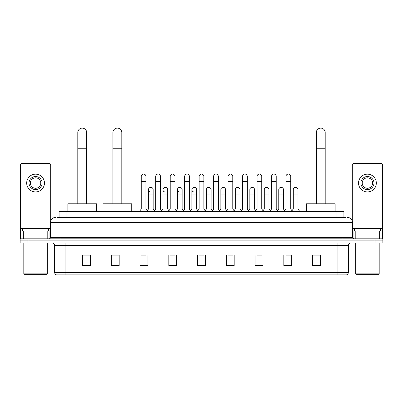 <?xml version="1.0" encoding="UTF-8"?>
<svg xmlns="http://www.w3.org/2000/svg" width="403" height="403" viewBox="0 0 403 403"><rect width="100%" height="100%" fill="white"/><g stroke="black" fill="none" stroke-linecap="round" stroke-linejoin="round"><path stroke-width="0.6" d="M59.09 217.388L59.09 211.64L343.91 211.64L343.91 217.388M57.639 217.388L345.482 217.388M57.518 217.388L60.913 217.388L60.913 222.612L50.461 222.612L50.461 237.508A1.305 1.305 0 0 1 49.156 238.813M55.69 217.388A5.224 5.224 0 0 0 50.461 222.612M347.31 217.388A5.224 5.224 0 0 1 352.539 222.612L352.539 237.508L353.844 238.813M27.988 238.813L20.15 238.813L20.15 240.903L27.988 240.903L20.15 240.903L20.15 242.994L27.988 242.994L27.988 240.903L375.012 240.903L27.988 240.903L27.988 238.813L375.012 238.813L375.012 240.903L382.85 240.903L375.012 240.903L375.012 242.994L27.988 242.994M375.012 242.994L382.85 242.994L382.85 238.813L375.012 238.813M348.358 272.368C348.283 273.622 347.658 274.458 346.474 274.876L337.905 274.876L337.905 272.368L348.358 272.368L348.358 245.608A2.614 2.614 0 0 1 350.968 242.994M337.905 274.876L56.526 274.876A2.614 2.614 0 0 1 54.642 272.368L54.642 245.608C54.491 244.022 53.619 243.15 52.032 242.994M320.395 265.496L320.395 255.044L312.557 255.044L312.557 265.496L320.395 265.496M291.651 265.496L291.651 255.044L283.813 255.044L283.813 265.496L291.651 265.496M262.907 265.496L262.907 255.044L255.069 255.044L255.069 265.496L262.907 265.496M234.163 265.496L234.163 255.044L226.325 255.044L226.325 265.496L234.163 265.496M90.443 265.496L90.443 255.044L82.605 255.044L82.605 265.496L90.443 265.496M119.187 265.496L119.187 255.044L111.349 255.044L111.349 265.496L119.187 265.496M147.931 265.496L147.931 255.044L140.093 255.044L140.093 265.496L147.931 265.496M176.675 265.496L176.675 255.044L168.837 255.044L168.837 265.496L176.675 265.496M205.419 265.496L205.419 255.044L197.581 255.044L197.581 265.496L205.419 265.496M256.792 255.094L262.021 255.094M285.747 255.094L290.971 255.094M169.935 255.094L175.159 255.094M140.979 255.094L146.208 255.094M227.841 255.094L233.065 255.094M198.886 255.094L204.114 255.094M119.187 255.094L111.349 255.094M90.443 255.094L82.605 255.094M320.395 255.094L312.557 255.094M47.786 238.813L47.786 230.974L23.349 230.974L23.349 238.813M50.723 220.98L50.723 164.862A1.305 1.305 0 0 0 49.418 163.558L21.717 163.558A1.305 1.305 0 0 0 20.412 164.862L20.412 230.974L23.349 230.974M47.786 230.974L50.461 230.974M20.412 238.813L20.412 230.974M35.57 176.519A6.534 6.534 0 0 0 29.036 183.053A6.534 6.534 0 0 0 35.57 189.586A6.534 6.534 0 0 0 42.098 183.053A6.534 6.534 0 0 0 35.57 176.519M35.57 177.824A5.224 5.224 0 0 0 30.341 183.053A5.224 5.224 0 0 0 35.57 188.277A5.224 5.224 0 0 0 40.794 183.053A5.224 5.224 0 0 0 35.57 177.824M35.57 191.934A8.886 8.886 0 0 0 44.451 183.053A8.886 8.886 0 0 0 35.57 174.167A8.886 8.886 0 0 0 26.684 183.053A8.886 8.886 0 0 0 35.57 191.934M46.803 274.352L24.331 274.352L23.807 273.833L47.327 273.833L46.803 274.352M23.807 242.994L23.807 273.833M47.327 242.994L47.327 273.833M48.632 230.974L48.632 228.884L22.503 228.884L22.503 230.974M77.794 203.797L77.794 132.567A4.443 4.443 0 0 1 82.237 128.124A4.443 4.443 0 0 1 86.68 132.567A4.443 4.443 0 0 0 82.237 128.124M86.68 203.797L86.68 132.567M96.609 211.64L96.609 203.797L67.865 203.797L67.865 211.64M112.916 203.797L112.916 132.567A4.443 4.443 0 0 1 117.359 128.124A4.443 4.443 0 0 1 121.802 132.567A4.443 4.443 0 0 0 117.359 128.124M121.802 203.797L121.802 132.567M131.731 211.64L131.731 203.797L102.987 203.797L102.987 211.64M316.32 203.797L316.32 132.567A4.443 4.443 0 0 1 320.763 128.124A4.443 4.443 0 0 1 325.206 132.567A4.443 4.443 0 0 0 320.763 128.124M325.206 203.797L325.206 132.567M335.135 211.64L335.135 203.797L306.391 203.797L306.391 211.64M141.241 181.642L145.946 181.642L145.946 209.026L141.241 209.026L141.241 176.413A2.353 2.353 0 0 1 143.74 174.066A2.353 2.353 0 0 1 145.946 176.413A2.353 2.353 0 0 0 143.74 174.066M141.241 209.026L139.675 211.117L139.675 211.64M145.946 209.026L147.513 211.117L139.675 211.117M155.719 209.026L155.719 181.642L160.424 181.642L160.424 209.026L155.719 209.026L154.153 211.117L147.513 211.117L147.513 211.64M155.719 181.642L155.719 176.413A2.353 2.353 0 0 1 158.218 174.066A2.353 2.353 0 0 1 160.424 176.413A2.353 2.353 0 0 0 158.218 174.066M160.424 209.026L161.991 211.117L154.153 211.117L154.153 211.64M170.197 209.026L170.197 181.642L174.897 181.642L174.897 209.026L170.197 209.026L168.625 211.117L161.991 211.117L161.991 211.64M170.197 181.642L170.197 176.413A2.353 2.353 0 0 1 172.696 174.066A2.353 2.353 0 0 1 174.897 176.413A2.353 2.353 0 0 0 172.696 174.066M174.897 209.026L176.469 211.117L168.625 211.117L168.625 211.64M184.67 209.026L184.67 181.642L189.375 181.642L189.375 209.026L184.67 209.026L183.103 211.117L176.469 211.117L176.469 211.64M184.67 181.642L184.67 176.413A2.353 2.353 0 0 1 187.173 174.066A2.353 2.353 0 0 1 189.375 176.413A2.353 2.353 0 0 0 187.173 174.066M189.375 209.026L190.941 211.117L183.103 211.117L183.103 211.64M199.147 209.026L199.147 181.642L203.853 181.642L203.853 209.026L199.147 209.026L197.581 211.117L190.941 211.117L190.941 211.64M199.147 181.642L199.147 176.413A2.353 2.353 0 0 1 201.646 174.066A2.353 2.353 0 0 1 203.853 176.413A2.353 2.353 0 0 0 201.646 174.066M203.853 209.026L205.419 211.117L197.581 211.117L197.581 211.64M213.625 209.026L213.625 181.642L218.33 181.642L218.33 209.026L213.625 209.026L212.059 211.117L205.419 211.117L205.419 211.64M213.625 181.642L213.625 176.413A2.353 2.353 0 0 1 216.124 174.066A2.353 2.353 0 0 1 218.33 176.413A2.353 2.353 0 0 0 216.124 174.066M218.33 209.026L219.897 211.117L212.059 211.117L212.059 211.64M228.103 209.026L228.103 181.642L232.803 181.642L232.803 209.026L228.103 209.026L226.531 211.117L219.897 211.117L219.897 211.64M228.103 181.642L228.103 176.413A2.353 2.353 0 0 1 230.602 174.066A2.353 2.353 0 0 1 232.803 176.413A2.353 2.353 0 0 0 230.602 174.066M232.803 209.026L234.375 211.117L226.531 211.117L226.531 211.64M242.576 209.026L242.576 181.642L247.281 181.642L247.281 209.026L242.576 209.026L241.009 211.117L234.375 211.117L234.375 211.64M242.576 181.642L242.576 176.413A2.353 2.353 0 0 1 245.079 174.066A2.353 2.353 0 0 1 247.281 176.413A2.353 2.353 0 0 0 245.079 174.066M247.281 209.026L248.847 211.117L241.009 211.117L241.009 211.64M257.054 209.026L257.054 181.642L261.759 181.642L261.759 209.026L257.054 209.026L255.487 211.117L248.847 211.117L248.847 211.64M257.054 181.642L257.054 176.413A2.353 2.353 0 0 1 259.552 174.066A2.353 2.353 0 0 1 261.759 176.413A2.353 2.353 0 0 0 259.552 174.066M261.759 209.026L263.325 211.117L255.487 211.117L255.487 211.64M271.531 209.026L271.531 181.642L276.236 181.642L276.236 209.026L271.531 209.026L269.965 211.117L263.325 211.117L263.325 211.64M271.531 181.642L271.531 176.413A2.353 2.353 0 0 1 274.03 174.066A2.353 2.353 0 0 1 276.236 176.413A2.353 2.353 0 0 0 274.03 174.066M276.236 209.026L277.803 211.117L269.965 211.117L269.965 211.64M286.009 209.026L286.009 181.642L290.714 181.642L290.714 209.026L286.009 209.026L284.442 211.117L277.803 211.117L277.803 211.64M286.009 181.642L286.009 176.413A2.353 2.353 0 0 1 288.508 174.066A2.353 2.353 0 0 1 290.714 176.413A2.353 2.353 0 0 0 288.508 174.066M290.714 209.026L292.281 211.117L284.442 211.117L284.442 211.64M297.948 209.026L297.948 194.916L293.248 194.916L293.248 209.026L297.948 209.026L299.52 211.117L292.281 211.117L292.281 211.64M150.682 192.035A2.353 2.353 0 0 1 148.48 189.687A2.353 2.353 0 0 1 150.979 187.34A2.353 2.353 0 0 1 153.185 189.687L153.185 194.916L148.48 194.916L148.48 189.687M153.185 194.916L153.185 209.026L148.48 209.026L148.48 194.916M148.48 209.026L147.211 210.714M153.185 209.026L154.45 210.714M165.159 192.035A2.353 2.353 0 0 1 162.958 189.687A2.353 2.353 0 0 1 165.457 187.34A2.353 2.353 0 0 1 167.658 189.687L167.658 194.916L162.958 194.916L162.958 189.687M167.658 194.916L167.658 209.026L162.958 209.026L162.958 194.916M162.958 209.026L161.689 210.714M167.658 209.026L168.928 210.714M179.637 192.035A2.353 2.353 0 0 1 177.431 189.687A2.353 2.353 0 0 1 179.934 187.34A2.353 2.353 0 0 1 182.136 189.687L182.136 194.916L177.431 194.916L177.431 189.687M182.136 194.916L182.136 209.026L177.431 209.026L177.431 194.916M177.431 209.026L176.166 210.714M182.136 209.026L183.405 210.714M194.115 192.035A2.353 2.353 0 0 1 191.909 189.687A2.353 2.353 0 0 1 194.407 187.34A2.353 2.353 0 0 1 196.614 189.687L196.614 194.916L191.909 194.916L191.909 189.687M196.614 194.916L196.614 209.026L191.909 209.026L191.909 194.916M191.909 209.026L190.644 210.714M196.614 209.026L197.883 210.714M206.386 189.687A2.353 2.353 0 0 1 208.885 187.34A2.353 2.353 0 0 1 211.091 189.687L211.091 194.916L206.386 194.916L206.386 189.687M211.091 194.916L211.091 209.026L206.386 209.026L206.386 194.916M206.386 209.026L205.117 210.714M211.091 209.026L212.356 210.714M220.864 189.687A2.353 2.353 0 0 1 223.363 187.34A2.353 2.353 0 0 1 225.569 189.687L225.569 194.916L220.864 194.916L220.864 189.687M225.569 194.916L225.569 209.026L220.864 209.026L220.864 194.916M220.864 209.026L219.595 210.714M225.569 209.026L226.834 210.714M235.342 189.687A2.353 2.353 0 0 1 237.841 187.34A2.353 2.353 0 0 1 240.042 189.687L240.042 194.916L235.342 194.916L235.342 189.687M240.042 194.916L240.042 209.026L235.342 209.026L235.342 194.916M235.342 209.026L234.072 210.714M240.042 209.026L241.311 210.714M249.815 189.687A2.353 2.353 0 0 1 252.318 187.34A2.353 2.353 0 0 1 254.52 189.687L254.52 194.916L249.815 194.916L249.815 189.687M254.52 194.916L254.52 209.026L249.815 209.026L249.815 194.916M249.815 209.026L248.55 210.714M254.52 209.026L255.789 210.714M264.292 189.687A2.353 2.353 0 0 1 266.791 187.34A2.353 2.353 0 0 1 268.997 189.687L268.997 194.916L264.292 194.916L264.292 189.687M268.997 194.916L268.997 209.026L264.292 209.026L264.292 194.916M264.292 209.026L263.028 210.714M268.997 209.026L270.262 210.714M278.77 189.687A2.353 2.353 0 0 1 281.269 187.34A2.353 2.353 0 0 1 283.475 189.687L283.475 194.916L278.77 194.916L278.77 189.687M283.475 194.916L283.475 209.026L278.77 209.026L278.77 194.916M278.77 209.026L277.501 210.714M283.475 209.026L284.74 210.714M293.248 194.916L293.248 189.687A2.353 2.353 0 0 1 295.747 187.34A2.353 2.353 0 0 1 297.948 189.687L297.948 194.916M293.248 209.026L291.979 210.714M299.52 211.117L299.52 211.64M379.651 238.813L379.651 230.974L355.214 230.974L355.214 238.813M379.651 230.974L382.588 230.974L382.588 164.862A1.305 1.305 0 0 0 381.283 163.558L353.582 163.558A1.305 1.305 0 0 0 352.277 164.862L352.277 220.98M352.539 230.974L355.214 230.974M382.588 230.974L382.588 238.813M367.43 176.519A6.534 6.534 0 0 0 360.902 183.053A6.534 6.534 0 0 0 367.43 189.586A6.534 6.534 0 0 0 373.964 183.053A6.534 6.534 0 0 0 367.43 176.519M367.43 177.824A5.224 5.224 0 0 0 362.206 183.053A5.224 5.224 0 0 0 367.43 188.277A5.224 5.224 0 0 0 372.659 183.053A5.224 5.224 0 0 0 367.43 177.824M367.43 191.934A8.886 8.886 0 0 0 376.316 183.053A8.886 8.886 0 0 0 367.43 174.167A8.886 8.886 0 0 0 358.549 183.053A8.886 8.886 0 0 0 367.43 191.934M378.669 274.352L356.197 274.352L355.673 273.833L379.193 273.833L378.669 274.352M355.673 242.994L355.673 273.833M379.193 242.994L379.193 273.833M380.497 230.974L380.497 228.884L354.368 228.884L354.368 230.974M66.928 217.388L66.928 211.64M336.072 217.388L336.072 211.64M60.913 238.813L60.913 237.508L352.539 237.508M50.461 237.508L60.913 237.508L60.913 222.612L342.087 222.612L342.087 238.813M352.539 222.612L342.087 222.612L342.087 217.388M337.905 242.994L337.905 245.608L54.642 245.608M348.358 245.608L337.905 245.608L337.905 272.368L65.095 272.368L65.095 274.876M54.642 272.368L65.095 272.368L65.095 242.994M205.419 265.134L197.581 265.134M176.675 265.134L168.837 265.134M147.931 265.134L140.093 265.134M119.187 265.134L111.349 265.134M90.443 265.134L82.605 265.134M234.163 265.134L226.325 265.134M262.907 265.134L255.069 265.134M291.651 265.134L283.813 265.134M320.395 265.134L312.557 265.134M50.461 228.365L20.412 228.365M49.07 230.974L49.07 238.813M20.432 230.974L20.432 238.813M22.064 238.813L22.064 230.974M77.794 148.244L86.68 148.244M112.916 148.244L121.802 148.244M316.32 148.244L325.206 148.244M382.588 228.365L352.539 228.365M382.568 238.813L382.568 230.974M380.936 230.974L380.936 238.813M353.93 238.813L353.93 230.974M145.946 181.642L145.946 176.413M160.424 181.642L160.424 176.413M174.897 181.642L174.897 176.413M189.375 181.642L189.375 176.413M203.853 181.642L203.853 176.413M218.33 181.642L218.33 176.413M232.803 181.642L232.803 176.413M247.281 181.642L247.281 176.413M261.759 181.642L261.759 176.413M276.236 181.642L276.236 176.413M290.714 181.642L290.714 176.413"/></g></svg>

